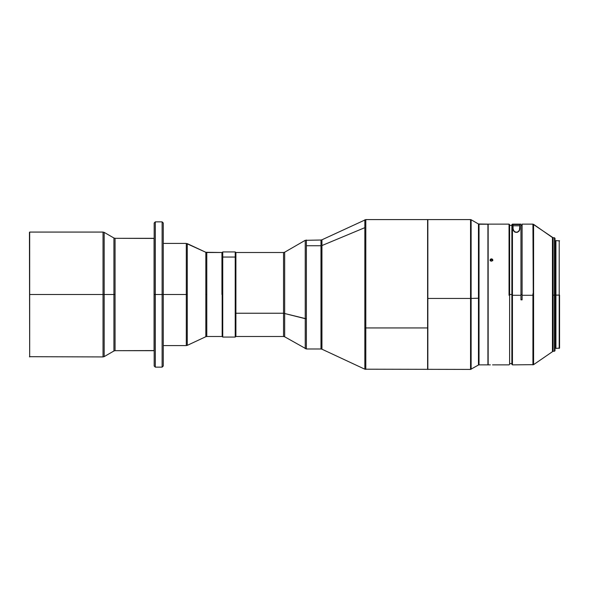<?xml version="1.0" encoding="UTF-8"?>
<svg xmlns="http://www.w3.org/2000/svg" width="589" height="589" viewBox="0 0 589 589"><rect width="100%" height="100%" fill="white"/><g stroke="black" fill="none" stroke-linecap="round" stroke-linejoin="round"><path stroke-width="0.88" d="M559.211 295.104L559.211 240.584L559.211 295.104L555.92 295.104L559.211 295.104L559.211 348.416L559.211 295.104M559.55 240.923L555.92 240.584L555.92 295.104L555.007 295.096L555.92 295.096L555.92 348.408M554.44 295.133L555.007 295.133L555.007 238.317L555.007 295.133L554.44 295.133L554.44 237.75L554.44 295.133L553.1 295.133L554.44 295.133L554.44 351.25L554.44 295.133M555.007 238.317L554.44 237.75L553.1 237.75L553.1 351.25L554.44 351.25L555.007 350.683L555.007 295.133L555.007 350.683M532.927 293.712L532.927 364.871L533.582 224.335L552.445 237.544L552.445 295.141L553.1 295.133L552.445 295.141L552.445 351.456L552.445 237.544L533.582 224.335L533.582 364.665L532.927 224.129L522.097 224.129L522.097 295.288L532.927 295.288L522.097 295.288L522.097 299.83L520.956 299.83L520.956 295.288L512.445 295.288L512.445 364.871L512.445 224.144L511.878 224.711L511.878 295.28L512.445 295.288L511.878 295.28L511.878 364.304L511.878 224.696L512.445 224.129L520.956 224.129M520.956 294.5L522.097 294.5L520.956 294.5M509.61 294.5L511.878 294.5L509.61 294.5M520.956 299.816L522.097 299.816L520.956 299.816M104.165 356.625L103.031 356.927L103.031 294.5L103.031 356.927L103.031 294.5L104.165 294.5L104.165 232.375L104.165 356.625L113.927 350.992L113.927 238.008L113.927 294.5L115.061 294.5L115.061 350.683L154.178 350.573L154.178 238.427L115.061 238.317L115.061 350.683L154.068 350.683L154.068 238.317L115.061 238.317L115.061 294.5L104.165 294.5L113.927 294.5L113.927 238.008L104.165 232.375L104.165 294.5L103.031 294.5L103.031 232.073L103.031 294.5L29.678 294.5L29.678 232.073L29.678 294.5L103.031 294.5L103.031 232.073L29.678 232.073L29.678 356.927L29.45 232.302M235.225 257.047L235.225 337.063L235.225 257.047L222.738 257.047L222.738 337.063L222.738 257.047L222.171 257.548L222.171 336.496L222.171 257.548L222.738 257.047L222.738 251.937L222.738 257.047L235.225 257.047L235.225 251.937L235.225 257.047L235.791 257.548L235.225 257.047M235.791 336.496L235.791 252.504L235.791 336.496L235.225 337.063L222.738 337.063L222.171 336.496M221.943 294.5L221.943 252.504L221.943 294.5M206.783 336.496L221.943 336.496L206.783 336.496L206.783 294.5L206.783 336.496L205.826 336.709L205.826 252.291L187.265 243.632L187.265 345.368L205.826 336.709L187.265 345.368L187.265 294.5L186.301 294.5L186.301 243.426L163.263 243.426M206.783 252.504L206.783 294.5L205.826 294.5L206.783 294.5L206.783 252.504L221.943 252.504L205.826 252.291L186.301 243.426M163.263 294.5L186.301 294.5L162.122 294.5L162.122 221.854L163.263 222.995L163.263 366.005L163.263 222.995L163.263 294.5L155.312 294.5L162.122 294.5L162.122 367.146L162.122 221.854L162.122 367.146L163.263 366.005L163.263 294.5M162.122 221.854L155.312 221.854L155.312 367.146L162.122 367.146M306.376 343.254L306.376 245.746L320.983 245.746L306.376 245.746L306.376 240.017L306.376 318.818L283.537 313.245L283.537 252.504L235.902 252.504L235.902 313.245L283.537 313.245L305.242 318.686L305.242 240.319L284.671 252.202L284.671 336.798L283.537 336.496L283.537 275.755M320.983 343.254L320.983 240.017L305.242 240.319M365.798 219.587L365.798 327.94L427.614 327.94L427.614 219.587L365.798 219.587L321.94 239.804L321.94 245.554L364.841 227.656L364.841 219.8L364.841 361.344M470.552 290.554L470.552 219.69L471.119 369.259L471.119 298.439L478.459 298.218L478.459 223.975L471.119 219.741L470.552 369.413L470.552 298.446L427.842 298.446L427.842 369.413L427.724 219.697L427.724 298.439L470.552 298.446L470.552 219.587L427.842 219.587L427.842 298.446L427.614 219.587L427.724 369.303L427.724 327.889L427.614 369.413L427.614 327.94L365.798 327.94L365.798 369.413L365.798 327.94L364.841 327.845L365.798 327.94L365.798 261.06M509.043 295.288L509.61 295.28L509.61 224.696L509.61 295.28L509.043 295.288L509.043 224.129L509.043 295.288M478.459 223.975L487.928 224.129L479.026 224.225L487.928 224.225L487.928 364.871L487.928 224.129L509.043 224.129L488.156 224.129L488.156 364.871L488.156 224.129L509.043 224.129L509.61 224.696M492.706 259.55L492.809 260.64L492.411 259.815L491.447 259.499L491.447 258.821L492.411 259.167L492.706 260.456L490.924 261.104L490.085 259.999L490.689 259.013L492.411 259.167L492.706 260.456L491.712 261.17L490.482 260.839L490.188 259.543L491.447 258.821L491.447 259.499L490.085 260.713M490.188 260.456L490.085 259.999M488.045 295.288L488.045 364.76L488.045 295.288M321.94 343.446L321.94 318.914L321.94 349.196L320.983 348.982L320.983 318.818L321.94 318.914L321.94 245.554L321.94 318.914L320.983 318.818L320.983 240.017L321.94 239.804L321.94 245.554L364.841 227.656L364.841 369.2L470.552 369.413L478.459 365.025L479.026 224.225L479.026 364.871L490.335 364.871M479.026 364.871L478.459 365.025L478.459 298.218L471.119 298.439L471.119 219.844L471.119 290.561M478.459 290.782L478.459 224.07L479.026 364.775M509.61 364.304L509.61 295.28L509.61 364.304L509.043 364.871L492.559 364.871M305.242 270.314L305.242 318.686L306.376 318.818L306.376 348.982L320.983 348.982M305.242 318.686L305.242 348.681L305.242 318.686M284.671 275.615L284.671 336.798L306.376 348.982M283.537 336.496L283.537 313.245L235.902 313.245L235.902 336.496L283.537 336.496M235.902 252.519L235.902 336.481M155.312 294.5L155.312 367.146L155.312 294.5L154.178 294.5L154.178 366.005L154.178 222.995L154.178 294.5L155.312 294.5L155.312 221.854L155.312 294.5M163.263 345.574L186.301 345.574L186.301 243.426L186.301 294.5L187.265 294.5L187.265 243.632M205.826 336.709L205.826 252.291M222.171 252.504L222.171 257.548L222.171 252.504L222.738 251.937L235.225 251.937L235.791 252.504M155.312 221.854L154.178 222.995L154.178 366.005L155.312 367.146M104.165 294.5L104.165 356.625L104.165 294.5M492.779 260.404L491.447 259.499L490.114 260.485M522.097 224.129L522.097 299.83L520.956 299.83L520.956 224.144L512.445 224.144L511.878 224.711L512.445 224.129L511.878 225.005M519.822 224.542L519.822 225.786L513.012 225.786L519.822 225.786L519.704 229.872L517.532 232.25L515.279 232.243L513.556 230.844L513.012 228.952L513.012 224.542L519.822 224.542L513.012 224.542L513.129 229.865L514.838 232.044L517.532 232.25L519.277 230.851L519.822 228.952L519.822 224.542L519.822 228.952M519.822 228.907L518.975 231.227L516.457 232.412L513.88 231.249L513.012 228.907L514.425 231.749L516.457 232.412L517.643 232.176L519.329 230.726L519.822 225.786M512.445 224.144L512.445 295.288L520.956 295.288L520.956 224.144L512.445 224.144M553.1 237.75L532.927 224.129M553.1 293.867L553.1 351.25L533.582 364.665L512.445 364.871L511.878 364.304M555.92 240.592L555.92 348.416L559.55 348.077L559.55 295.104L559.55 348.07M555.007 241.269L555.92 241.269M509.61 225.366L511.878 225.366M520.956 225.366L522.097 225.366M471.119 219.741L470.552 219.587M364.841 369.2L321.94 349.196M283.537 252.504L284.671 252.202M187.265 345.368L186.301 345.574M115.061 238.317L113.927 238.008M113.927 350.992L115.061 350.683M104.165 232.375L103.031 232.073M29.45 356.698L103.031 356.927M509.61 363.634L511.878 363.634M555.007 347.731L555.92 347.731"/></g></svg>
